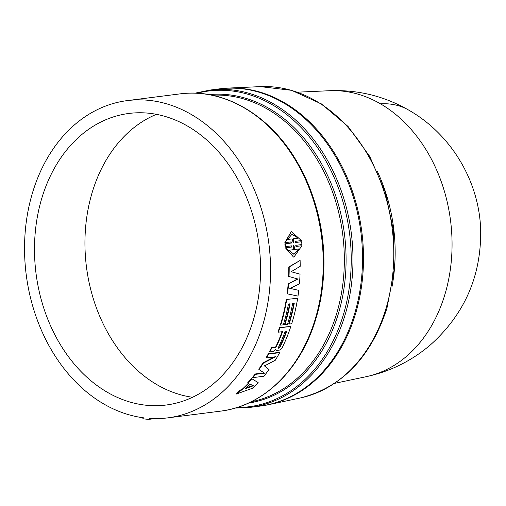 <?xml version="1.0" encoding="UTF-8"?>
<svg xmlns="http://www.w3.org/2000/svg" width="506" height="506" viewBox="0 0 506 506"><rect width="100%" height="100%" fill="white"/><g stroke="black" fill="none" stroke-linecap="round" stroke-linejoin="round"><path stroke-width="0.76" d="M329.412 90.726A144.444 110.491 82.7 0 1 329.558 90.719A144.444 110.491 82.7 0 1 380.436 103.806A144.444 110.491 82.7 0 1 451.807 254.082A144.444 110.491 82.7 0 1 366.015 376.73A144.444 110.491 82.7 0 1 365.99 376.736L334.542 383.371M219.8 88.822A159.915 122.325 82.7 0 1 227.877 88.101A159.915 122.325 82.7 0 1 284.208 102.598A159.915 122.325 82.7 0 1 363.219 268.983A159.915 122.325 82.7 0 1 268.212 404.756A159.915 122.325 82.7 0 1 260.21 406.084M250.173 407.368A159.915 122.325 82.7 0 0 344.953 315.346A159.915 122.325 82.7 0 0 325.137 156.335A159.915 122.325 82.7 0 0 209.762 90.1L219.313 88.879A159.915 122.325 82.7 0 1 334.687 155.121A159.915 122.325 82.7 0 1 354.504 314.131A159.915 122.325 82.7 0 1 259.73 406.147L250.173 407.368L235.17 408.076M288.622 276.459A159.915 122.325 -97.3 0 0 288.806 266.959L300.109 260.438L289.204 266.991A160.434 122.718 82.7 0 1 289.015 276.523L297.933 279.015L289.015 276.523M289.717 288.287L298.768 290.368A160.434 122.718 -97.3 0 1 297.996 296.099L287.123 293.803A159.915 122.325 -97.3 0 0 288.161 283.967L297.534 278.945M293.929 257.092L301.937 245.726L296.004 246.479L295.757 245.334L301.937 244.55L301.627 241.729L295.447 242.513L295.434 241.337L301.367 240.584L291.336 231.457L285.22 242.64L291.152 241.887L291.418 243.025L284.853 243.86L285.163 246.669L291.728 245.846L291.722 247.029L285.789 247.782L293.531 257.092L285.397 247.813L291.323 247.061L291.336 245.878M284.853 243.86L291.026 243.07L290.76 241.931M285.22 242.64L284.827 242.684L291.336 231.457M295.447 242.507L301.627 241.729M295.997 246.46L301.937 245.726M32.561 192.615A159.915 122.325 82.7 0 1 127.335 100.599A159.915 122.325 82.7 0 1 242.709 166.835A159.915 122.325 82.7 0 1 262.525 325.845A159.915 122.325 82.7 0 1 167.752 417.867A159.915 122.325 82.7 0 1 149.542 418.405L148.758 419.373A160.946 123.11 82.7 0 1 142.806 418.74L143.502 417.811A159.915 122.325 82.7 0 1 32.561 192.615M286.681 299.628A160.434 122.718 82.7 0 1 281.146 323.739A160.434 122.718 82.7 0 1 280.71 325.156L280.343 324.934A159.915 122.325 -97.3 0 0 280.779 323.524A159.915 122.325 -97.3 0 0 286.288 299.495L297.667 298.23L286.288 299.495M280.71 325.156L283.303 324.827A160.434 122.718 -97.3 0 0 283.739 323.41A160.434 122.718 -97.3 0 0 288.452 304.011L290.058 303.809A160.434 122.718 82.7 0 1 285.346 323.201A160.434 122.718 82.7 0 1 284.91 324.618L287.503 324.289A160.434 122.718 -97.3 0 0 287.933 322.872A160.434 122.718 -97.3 0 0 292.645 303.48L294.258 303.271A160.434 122.718 82.7 0 1 289.546 322.67A160.434 122.718 82.7 0 1 289.109 324.087L288.743 323.865A159.915 122.325 -97.3 0 0 289.173 322.455A159.915 122.325 -97.3 0 0 293.834 303.328M284.91 324.618L284.543 324.403A159.915 122.325 -97.3 0 0 284.973 322.986A159.915 122.325 -97.3 0 0 289.634 303.859M259.053 369.589L264.594 373.2L255.492 374.358A160.434 122.718 82.7 0 1 252.842 377.64L263.828 376.236A160.434 122.718 -97.3 0 0 269.04 369.57L264.461 365.901L275.283 360.266A160.434 122.718 -97.3 0 0 279.66 352.65L268.673 354.055A160.434 122.718 82.7 0 1 266.535 357.906L275.637 356.749L263.373 363.144A160.434 122.718 82.7 0 1 259.053 369.589L258.749 369.222A159.915 122.325 -97.3 0 0 263.063 362.802L274.41 356.907M266.535 357.906L266.213 357.584A159.915 122.325 -97.3 0 0 268.344 353.738L279.331 352.34L279.66 352.65M264.151 365.547L269.04 369.57M252.842 377.64L252.564 377.248A159.915 122.325 -97.3 0 0 255.201 373.985L264.056 372.852M236.27 394.054L252.298 388.317A160.434 122.718 -97.3 0 0 258.155 382.599L251.482 378.526A159.915 122.325 -97.3 0 1 247.75 382.694L248.762 383.478A160.434 122.718 82.7 0 1 242.21 389.886L240.413 390.531A160.434 122.718 82.7 0 1 236.27 394.054L236.043 393.617A159.915 122.325 -97.3 0 0 240.173 390.101L241.963 389.456A159.915 122.325 -97.3 0 0 248.326 383.257M251.482 378.526L258.155 382.599M269.812 351.891L273.74 351.392L275.751 349.475L276.162 350.664L280.375 349.918L282.006 348.103A160.434 122.718 -97.3 0 0 290.849 326.408L279.862 327.812A160.434 122.718 82.7 0 1 278.363 332.176L282.563 331.645A160.434 122.718 82.7 0 1 276.194 346.958L275.688 347.401L271.804 347.894A160.434 122.718 82.7 0 1 269.812 351.891L269.477 351.588A159.915 122.325 -97.3 0 0 271.463 347.603L275.346 347.11L275.852 346.667A159.915 122.325 -97.3 0 0 282.089 331.702M278.363 332.176L278.003 331.936A159.915 122.325 -97.3 0 0 279.495 327.578L290.849 326.408M289.109 324.087L291.703 323.758A160.434 122.718 -97.3 0 0 292.133 322.341A160.434 122.718 -97.3 0 0 297.667 298.23M253.215 320.456A146.968 112.421 82.7 0 1 168.334 404.711A146.968 112.421 82.7 0 1 60.802 345.332A146.968 112.421 82.7 0 1 41.871 198.01A146.968 112.421 82.7 0 1 131.199 113.186A146.968 112.421 82.7 0 1 253.215 320.456M156.455 114.324A145.671 111.428 -97.3 0 0 92.244 192.255A145.671 111.428 -97.3 0 0 192.495 397.273M291.722 247.029L291.323 247.061M285.789 247.782L285.397 247.813M291.418 243.025L291.026 243.07M285.245 243.816L285.555 246.631M263.373 363.144L263.063 362.802M255.492 374.358L255.201 373.985M268.673 354.055L268.344 353.738M242.21 389.886L241.963 389.456M240.413 390.531L240.173 390.101M251.76 378.918A160.434 122.718 82.7 0 1 248.016 383.099M279.862 327.812L279.495 327.578M271.804 347.894L271.463 347.603M288.806 266.959L289.204 266.991M288.161 283.967L297.933 279.015M288.553 284.056A160.434 122.718 82.7 0 1 287.509 293.923M300.109 260.438A160.434 122.718 -97.3 0 1 300.191 266.327L291.14 271.735L300.039 274.151A160.434 122.718 -97.3 0 1 299.438 283.866L290.109 288.395L298.768 290.368M148.758 419.373L154.754 418.607M293.632 242.747L293.233 242.798L292.114 238.902L287.497 239.49L292.038 234.202L298.363 238.111L293.739 238.699L293.632 242.747L293.24 242.791L293.353 238.756L293.739 238.699M288.686 250.268L293.303 249.679L293.543 245.619L293.942 245.562L294.928 249.471L299.546 248.882L294.011 254.271L288.686 250.268M250.16 384.174L253.38 385.755L245.568 388.665A160.434 122.718 -97.3 0 0 250.16 384.174M286.763 331.107A160.434 122.718 82.7 0 1 279.932 347.382L278.382 348.255L278.325 347.584A160.434 122.718 -97.3 0 0 285.15 331.316L286.763 331.107M291.842 234.246L297.768 237.833M293.815 254.271L299.027 249.287M294.928 249.471L294.536 249.496L293.55 245.6M252.785 385.471L246.473 387.817M279.932 347.382L279.59 347.084L278.268 348.046M286.288 331.171A159.915 122.325 82.7 0 1 279.59 347.084M366.04 376.723C390.234 371.505 411.739 360.854 430.555 344.769C464.318 314.416 481.035 276.535 480.7 231.134C479.732 181.882 451.409 134.356 408.627 110.055A144.64 80.467 120.1 0 0 380.436 103.806M300.077 398.032C341.898 387.507 370.86 357.546 386.957 308.154L394.111 270.293L393.516 230.717L385.224 191.951L369.747 156.443L348.046 126.462L321.449 103.926L291.595 90.327L260.413 86.627A157.265 120.295 82.7 0 1 315.807 100.877A157.265 120.295 82.7 0 1 385.895 308.786A157.265 120.295 82.7 0 1 300.077 398.032L268.212 404.756M197.005 93.249A159.162 121.744 82.7 0 1 319.621 150.718A159.162 121.744 82.7 0 1 343.245 315.181A159.162 121.744 82.7 0 1 237.029 407.513M209.142 94.647A155.513 118.954 82.7 0 1 338.293 313.96A155.513 118.954 82.7 0 1 248.44 403.118M251.185 401.808A154.754 118.379 -97.3 0 0 336.585 313.796A154.754 118.379 -97.3 0 0 212.134 95.223M311.892 193.804A154.754 118.379 82.7 0 1 323.049 281.368M315.238 319.134A159.915 122.325 82.7 0 1 220.464 411.15C263.322 406.185 300.975 369.538 315.858 318.805C331.12 269.508 324.15 208.624 298.097 163.691C271.279 115.754 224.164 87.709 180.054 93.882A159.915 122.325 82.7 0 1 295.422 160.124A159.915 122.325 82.7 0 1 315.238 319.134M377.16 171.015A149.428 114.299 82.7 0 1 391.948 287.073M276.194 346.958L275.852 346.667M275.688 347.401L275.346 347.11M329.558 90.719L297.452 92.174M260.413 86.627L227.877 88.101M180.054 93.882L127.335 100.599M220.464 411.15L167.752 417.867M329.324 90.732C357.628 89.568 384.06 96.013 408.627 110.055M209.762 90.1L195.057 93.167"/></g></svg>
